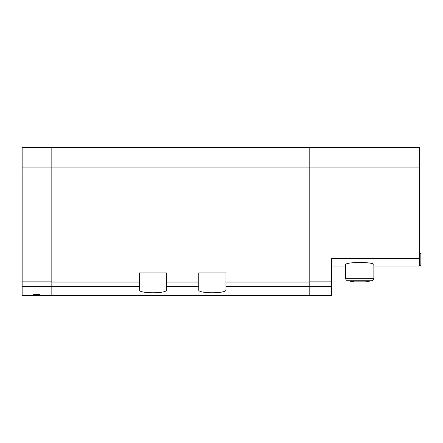 <?xml version="1.0" encoding="UTF-8"?>
<svg xmlns="http://www.w3.org/2000/svg" width="443" height="443" viewBox="0 0 443 443"><rect width="100%" height="100%" fill="white"/><g stroke="black" fill="none" stroke-linecap="round" stroke-linejoin="round"><path stroke-width="0.66" d="M309.795 282.036L225.952 282.036L225.952 272.943L198.746 272.943L198.746 282.036L166.59 282.036L166.59 272.943L139.384 272.943L139.384 282.036L51.831 282.036L51.831 295.702L309.795 295.702L309.795 147.297L22.15 147.297L22.15 295.453L51.831 295.453M33.031 295.16L33.031 294.606L33.031 295.16L39.466 295.16L39.466 294.606L39.466 295.16M33.031 294.606L39.466 294.606M347.556 280.735L371.959 280.735L365.409 281.848L354.112 281.848L347.556 280.735C346.371 280.369 345.739 279.572 345.662 278.331L373.859 278.331L373.859 264.776C374.817 261.752 344.732 261.741 345.662 264.776L345.662 278.331L345.662 266.021L331.563 266.021M373.859 266.021L419.615 266.021L419.615 258.208L331.563 258.208L331.563 295.453L309.795 295.453M309.795 147.297L419.615 147.297L419.615 258.208M51.831 147.297L51.831 167.089L419.615 167.089M225.952 282.036L225.952 289.888C226.988 293.72 197.739 293.726 198.746 289.888L198.746 282.036M51.831 282.036L51.831 167.089L22.15 167.089M166.59 282.036L166.59 289.888C167.631 293.72 138.382 293.726 139.384 289.888L139.384 282.036M419.615 253.651L420.85 253.651L420.85 265.523L419.615 265.523M22.15 286.483L51.831 286.483M419.615 258.457L331.563 258.457M309.795 286.66L225.952 286.66M139.384 286.66L51.831 286.66M198.746 286.66L166.59 286.66M331.563 281.853L309.795 281.853M331.563 286.483L309.795 286.483M22.15 281.853L51.831 281.853M371.959 280.735C372.358 280.303 372.906 281.344 373.859 278.331C372.834 281.421 372.253 280.33 371.959 280.735L365.409 281.848"/></g></svg>
